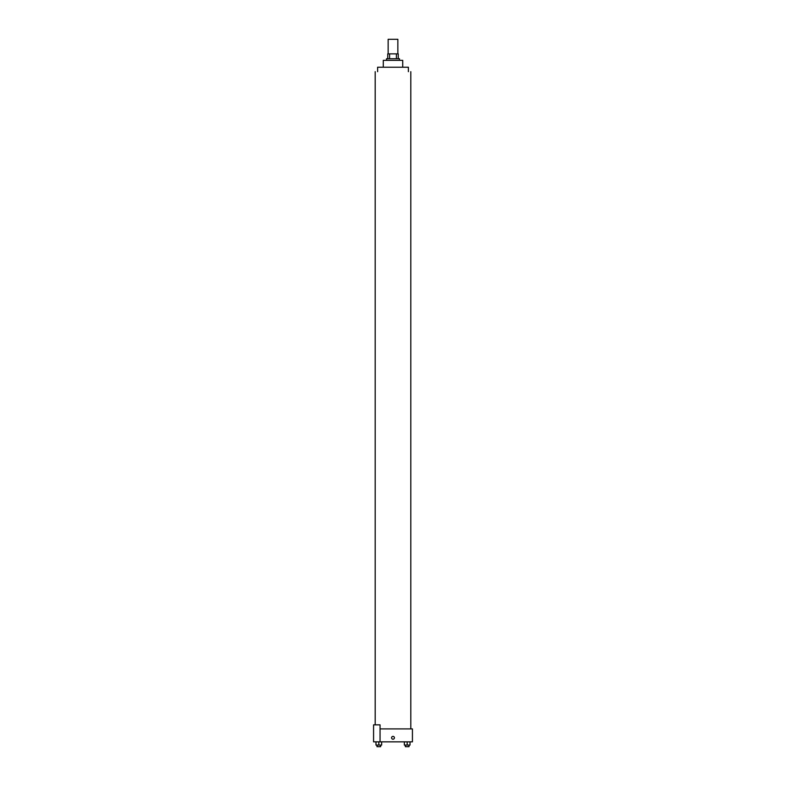 <?xml version="1.0" encoding="UTF-8"?>
<svg xmlns="http://www.w3.org/2000/svg" width="786" height="786" viewBox="0 0 786 786"><rect width="100%" height="100%" fill="white"/><g stroke="black" fill="none" stroke-linecap="round" stroke-linejoin="round"><path stroke-width="1.18" d="M397.854 53.87L397.854 39.3L388.146 39.3L388.146 53.87M389.591 58.724L389.591 53.87L387.744 53.87L387.744 58.724L387.744 53.87M389.591 53.87L398.256 53.87L398.256 58.724M396.409 58.724L396.409 53.87M386.525 60.345L386.525 58.724L399.475 58.724L399.475 60.345M383.283 67.223L383.283 60.345L402.717 60.345L402.717 67.223M377.624 71.673L377.624 67.223L408.376 67.223L408.376 71.673M380.051 728.897L412.424 728.897L412.424 741.846L373.576 741.846L373.576 724.849L380.051 724.849L380.051 741.846M391.585 737.799A1.415 1.415 0 0 1 393.707 736.57A1.415 1.415 0 0 1 393.707 739.027A1.415 1.415 0 0 1 391.585 737.799M404.348 741.846L404.348 745.079L410.017 745.079L410.017 741.846L410.017 745.079M407.177 745.079L407.177 741.846M408.995 745.079L408.995 746.7L405.36 746.7L405.36 745.079M375.983 741.846L375.983 745.079L381.652 745.079L381.652 741.846L381.652 745.079M378.823 745.079L378.823 741.846M380.64 745.079L380.64 746.7L377.005 746.7L377.005 745.079M410.803 728.897L410.803 71.673M375.197 724.849L375.197 71.673"/></g></svg>
